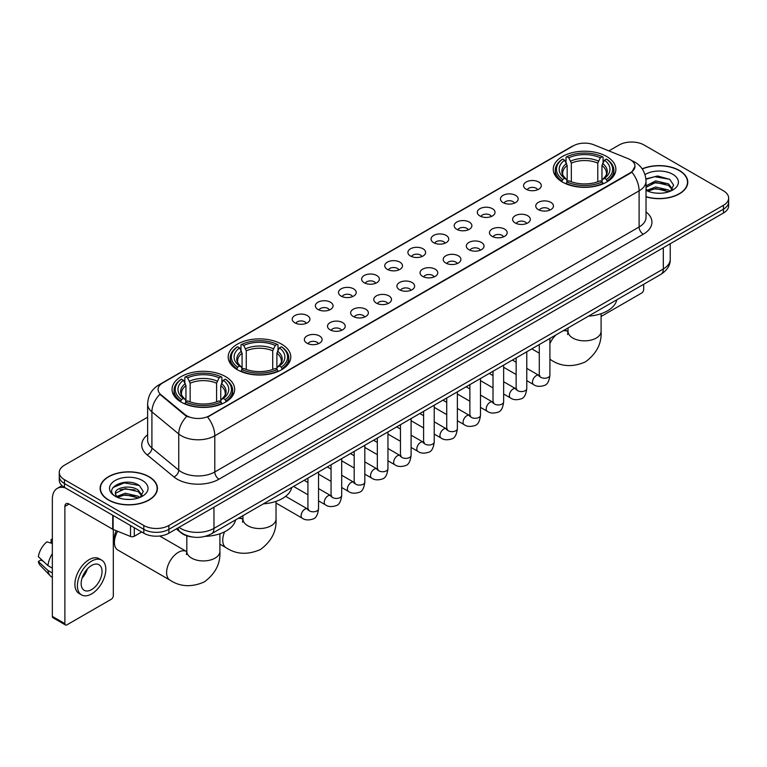<?xml version="1.0" encoding="UTF-8"?>
<svg xmlns="http://www.w3.org/2000/svg" width="767" height="767" viewBox="0 0 767 767"><rect width="100%" height="100%" fill="white"/><g stroke="black" fill="none" stroke-linecap="round" stroke-linejoin="round"><path stroke-width="1.15" d="M281.623 344.172A31.303 18.072 0 0 0 247.511 340.26A31.303 18.072 0 0 0 228.183 356.952A31.303 18.072 0 0 0 237.348 369.732A31.303 18.072 0 0 0 271.46 373.654A31.303 18.072 0 0 0 290.789 356.952A31.303 18.072 0 0 0 281.623 344.172M225.488 376.578A31.303 18.072 0 0 0 191.376 372.666A31.303 18.072 0 0 0 172.057 389.358A31.303 18.072 0 0 0 181.223 402.138A31.303 18.072 0 0 0 215.335 406.059A31.303 18.072 0 0 0 234.664 389.358A31.303 18.072 0 0 0 225.488 376.578M606.697 156.497A31.303 18.072 0 0 0 572.585 152.575A31.303 18.072 0 0 0 553.256 169.277A31.303 18.072 0 0 0 562.422 182.057A31.303 18.072 0 0 0 596.544 185.969A31.303 18.072 0 0 0 615.863 169.277A31.303 18.072 0 0 0 606.697 156.497M526.181 189.238A8.859 5.11 180 0 1 524.417 187.79A8.859 5.11 180 0 1 527.351 181.434A8.859 5.11 180 0 1 538.702 182.009A8.859 5.11 180 0 1 540.467 187.79A8.859 5.11 180 0 1 526.181 189.238M537.629 189.765A5.311 3.068 0 0 0 536.2 188.27A5.311 3.068 0 0 0 530.965 187.493A5.311 3.068 0 0 0 527.255 189.765M503.037 202.593A8.859 5.11 180 0 1 501.282 201.146A8.859 5.11 180 0 1 504.216 194.789A8.859 5.11 180 0 1 515.568 195.364A8.859 5.11 180 0 1 517.332 201.146A8.859 5.11 180 0 1 503.037 202.593M514.494 203.13A5.311 3.068 0 0 0 513.065 201.635A5.311 3.068 0 0 0 507.831 200.849A5.311 3.068 0 0 0 504.12 203.13M479.902 215.949A8.859 5.11 180 0 1 478.148 214.511A8.859 5.11 180 0 1 481.082 208.145A8.859 5.11 180 0 1 492.433 208.72A8.859 5.11 180 0 1 494.188 214.511A8.859 5.11 180 0 1 479.902 215.949M491.35 216.486A5.311 3.068 0 0 0 489.931 214.99A5.311 3.068 0 0 0 484.686 214.214A5.311 3.068 0 0 0 480.986 216.486M456.768 229.314A8.859 5.11 180 0 1 455.013 227.866A8.859 5.11 180 0 1 457.947 221.51A8.859 5.11 180 0 1 469.299 222.075A8.859 5.11 180 0 1 471.053 227.866A8.859 5.11 180 0 1 456.768 229.314M468.215 229.841A5.311 3.068 0 0 0 466.796 228.345A5.311 3.068 0 0 0 461.552 227.569A5.311 3.068 0 0 0 457.851 229.841M433.633 242.669A8.859 5.11 180 0 1 431.879 241.221A8.859 5.11 180 0 1 434.812 234.865A8.859 5.11 180 0 1 446.164 235.431A8.859 5.11 180 0 1 447.918 241.221A8.859 5.11 180 0 1 433.633 242.669M445.081 243.197A5.311 3.068 0 0 0 443.652 241.701A5.311 3.068 0 0 0 438.417 240.924A5.311 3.068 0 0 0 434.716 243.197M410.498 256.025A8.859 5.11 180 0 1 408.734 254.577A8.859 5.11 180 0 1 411.678 248.22A8.859 5.11 180 0 1 423.029 248.796A8.859 5.11 180 0 1 424.784 254.577A8.859 5.11 180 0 1 410.498 256.025M421.946 256.552A5.311 3.068 0 0 0 420.517 255.066A5.311 3.068 0 0 0 415.283 254.28A5.311 3.068 0 0 0 411.572 256.552M387.364 269.38A8.859 5.11 180 0 1 385.6 267.932A8.859 5.11 180 0 1 388.533 261.576A8.859 5.11 180 0 1 399.885 262.151A8.859 5.11 180 0 1 401.649 267.932A8.859 5.11 180 0 1 387.364 269.38M398.811 269.917A5.311 3.068 0 0 0 397.383 268.421A5.311 3.068 0 0 0 392.148 267.645A5.311 3.068 0 0 0 388.438 269.917M364.229 282.745A8.859 5.11 180 0 1 362.465 281.297A8.859 5.11 180 0 1 365.399 274.941A8.859 5.11 180 0 1 376.75 275.506A8.859 5.11 180 0 1 378.514 281.297A8.859 5.11 180 0 1 364.229 282.745M375.677 283.272A5.311 3.068 0 0 0 374.248 281.777A5.311 3.068 0 0 0 369.013 281A5.311 3.068 0 0 0 365.303 283.272M341.085 296.1A8.859 5.11 180 0 1 339.33 294.653A8.859 5.11 180 0 1 342.264 288.296A8.859 5.11 180 0 1 353.616 288.862A8.859 5.11 180 0 1 355.37 294.653A8.859 5.11 180 0 1 341.085 296.1M352.542 296.628A5.311 3.068 0 0 0 351.113 295.132A5.311 3.068 0 0 0 345.879 294.355A5.311 3.068 0 0 0 342.168 296.628M317.95 309.456A8.859 5.11 180 0 1 316.196 308.008A8.859 5.11 180 0 1 319.13 301.652A8.859 5.11 180 0 1 330.481 302.227A8.859 5.11 180 0 1 332.236 308.008A8.859 5.11 180 0 1 317.95 309.456M329.398 309.983A5.311 3.068 0 0 0 327.979 308.487A5.311 3.068 0 0 0 322.734 307.711A5.311 3.068 0 0 0 319.034 309.983M294.816 322.811A8.859 5.11 180 0 1 293.061 321.363A8.859 5.11 180 0 1 295.995 315.007A8.859 5.11 180 0 1 307.346 315.582A8.859 5.11 180 0 1 309.101 321.363A8.859 5.11 180 0 1 294.816 322.811M306.263 323.348A5.311 3.068 0 0 0 304.835 321.852A5.311 3.068 0 0 0 299.6 321.066A5.311 3.068 0 0 0 295.899 323.348M538.329 209.612A8.859 5.11 180 0 1 536.574 208.164A8.859 5.11 180 0 1 539.508 201.807A8.859 5.11 180 0 1 550.859 202.383A8.859 5.11 180 0 1 552.614 208.164A8.859 5.11 180 0 1 538.329 209.612M549.776 210.139A5.311 3.068 0 0 0 548.357 208.643A5.311 3.068 0 0 0 543.113 207.867A5.311 3.068 0 0 0 539.412 210.139M515.194 222.967A8.859 5.11 180 0 1 513.439 221.519A8.859 5.11 180 0 1 516.373 215.163A8.859 5.11 180 0 1 527.725 215.738A8.859 5.11 180 0 1 529.479 221.519A8.859 5.11 180 0 1 515.194 222.967M526.641 223.504A5.311 3.068 0 0 0 525.213 222.008A5.311 3.068 0 0 0 519.978 221.232A5.311 3.068 0 0 0 516.277 223.504M492.059 236.322A8.859 5.11 180 0 1 490.295 234.884A8.859 5.11 180 0 1 493.239 228.528A8.859 5.11 180 0 1 504.59 229.093A8.859 5.11 180 0 1 506.345 234.884A8.859 5.11 180 0 1 492.059 236.322M503.507 236.859A5.311 3.068 0 0 0 502.078 235.364A5.311 3.068 0 0 0 496.843 234.587A5.311 3.068 0 0 0 493.133 236.859M468.925 249.687A8.859 5.11 180 0 1 467.161 248.24A8.859 5.11 180 0 1 470.094 241.883A8.859 5.11 180 0 1 481.446 242.449A8.859 5.11 180 0 1 483.21 248.24A8.859 5.11 180 0 1 468.925 249.687M480.372 250.215A5.311 3.068 0 0 0 478.944 248.719A5.311 3.068 0 0 0 473.709 247.942A5.311 3.068 0 0 0 469.998 250.215M445.79 263.043A8.859 5.11 180 0 1 444.026 261.595A8.859 5.11 180 0 1 446.96 255.238A8.859 5.11 180 0 1 458.311 255.804A8.859 5.11 180 0 1 460.075 261.595A8.859 5.11 180 0 1 445.79 263.043M457.237 263.57A5.311 3.068 0 0 0 455.809 262.074A5.311 3.068 0 0 0 450.574 261.298A5.311 3.068 0 0 0 446.864 263.57M422.646 276.398A8.859 5.11 180 0 1 420.891 274.95A8.859 5.11 180 0 1 423.825 268.594A8.859 5.11 180 0 1 435.177 269.169A8.859 5.11 180 0 1 436.931 274.95A8.859 5.11 180 0 1 422.646 276.398M434.103 276.925A5.311 3.068 0 0 0 432.674 275.439A5.311 3.068 0 0 0 427.44 274.653A5.311 3.068 0 0 0 423.729 276.925M399.511 289.753A8.859 5.11 180 0 1 397.757 288.306A8.859 5.11 180 0 1 400.69 281.949A8.859 5.11 180 0 1 412.042 282.524A8.859 5.11 180 0 1 413.797 288.306A8.859 5.11 180 0 1 399.511 289.753M410.959 290.29A5.311 3.068 0 0 0 409.54 288.795A5.311 3.068 0 0 0 404.295 288.018A5.311 3.068 0 0 0 400.595 290.29M376.376 303.118A8.859 5.11 180 0 1 374.622 301.671A8.859 5.11 180 0 1 377.556 295.314A8.859 5.11 180 0 1 388.907 295.88A8.859 5.11 180 0 1 390.662 301.671A8.859 5.11 180 0 1 376.376 303.118M387.824 303.646A5.311 3.068 0 0 0 386.395 302.15A5.311 3.068 0 0 0 381.161 301.373A5.311 3.068 0 0 0 377.46 303.646M353.242 316.474A8.859 5.11 180 0 1 351.487 315.026A8.859 5.11 180 0 1 354.421 308.67A8.859 5.11 180 0 1 365.773 309.235A8.859 5.11 180 0 1 367.527 315.026A8.859 5.11 180 0 1 353.242 316.474M364.689 317.001A5.311 3.068 0 0 0 363.261 315.505A5.311 3.068 0 0 0 358.026 314.729A5.311 3.068 0 0 0 354.316 317.001M330.107 329.829A8.859 5.11 180 0 1 328.343 328.381A8.859 5.11 180 0 1 331.277 322.025A8.859 5.11 180 0 1 342.638 322.6A8.859 5.11 180 0 1 344.393 328.381A8.859 5.11 180 0 1 330.107 329.829M341.555 330.356A5.311 3.068 0 0 0 340.126 328.861A5.311 3.068 0 0 0 334.891 328.084A5.311 3.068 0 0 0 331.181 330.356M306.973 343.185A8.859 5.11 180 0 1 305.208 341.737A8.859 5.11 180 0 1 308.142 335.38A8.859 5.11 180 0 1 319.494 335.956A8.859 5.11 180 0 1 321.258 341.737A8.859 5.11 180 0 1 306.973 343.185M318.42 343.721A5.311 3.068 0 0 0 316.992 342.226A5.311 3.068 0 0 0 311.757 341.449A5.311 3.068 0 0 0 308.046 343.721M628.202 158.692A15.944 9.204 180 0 1 630.33 159.728A15.944 9.204 180 0 1 634.999 166.238A15.944 9.204 180 0 1 630.33 172.748L209.372 415.781A15.944 9.204 180 0 1 185.029 414.554L160.955 394.698A15.944 9.204 180 0 1 158.069 389.425A15.944 9.204 180 0 1 162.738 382.915L573.39 145.826A15.944 9.204 180 0 1 593.811 144.79L628.202 158.692M192.287 536.986A17.718 10.23 180 0 1 181.079 532.806L176.343 528.894M646.025 196.851A28.647 16.538 0 0 0 687.788 182.153A28.647 16.538 0 0 0 679.399 170.456A28.647 16.538 0 0 0 642.171 168.836M149.028 476.662A28.647 16.538 0 0 0 117.811 473.086A28.647 16.538 0 0 0 100.122 488.358A28.647 16.538 0 0 0 108.521 500.055A28.647 16.538 0 0 0 139.728 503.641A28.647 16.538 0 0 0 157.417 488.358A28.647 16.538 0 0 0 149.028 476.662M634.999 166.238L631.874 172.096L630.33 173.217L207.579 417.066A20.671 11.936 60 0 1 214.798 435.8A23.624 13.643 180 0 1 181.395 435.8A23.624 13.643 180 0 1 178.74 433.978L151.914 411.85A23.624 13.643 180 0 1 147.638 404.027L147.638 440.2A23.624 13.643 0 0 0 151.914 448.024L178.74 470.142A23.624 13.643 0 0 0 181.395 471.964A23.624 13.643 0 0 0 214.798 471.964L639.103 226.994A23.624 13.643 0 0 0 646.025 217.349L646.025 181.185A23.624 13.643 180 0 1 639.103 190.83A20.671 11.936 -120 0 0 631.874 172.096M147.638 417.19L64.457 465.214A17.718 10.23 0 0 0 59.27 472.443L59.27 480.161A17.718 10.23 0 0 0 64.457 487.4L143.803 533.209L143.803 529.345A17.718 10.23 0 0 0 168.865 529.345L723.463 209.151A17.718 10.23 0 0 0 728.65 201.922A17.718 10.23 0 0 1 723.463 209.151L168.865 529.345A17.718 10.23 0 0 1 143.803 529.345L64.457 483.536L143.803 529.345L143.803 525.491A17.718 10.23 0 0 0 168.865 525.491L723.463 205.297A17.718 10.23 0 0 0 728.65 198.068A17.718 10.23 0 0 0 723.463 190.83L644.117 145.021A17.718 10.23 0 0 0 619.055 145.021L608.893 150.888M59.27 476.307A17.718 10.23 0 0 0 64.457 483.536A17.718 10.23 0 0 1 59.27 476.307M188.615 417.066L185.029 415.254L159.881 394.315A20.671 13.825 129.5 0 0 151.914 411.85L151.914 448.024A5.906 3.95 -50.5 0 1 147.072 454.802A29.529 17.047 180 0 1 147.638 434.793M59.27 472.443A17.718 10.23 0 0 0 64.457 479.682L143.803 525.491M143.803 533.209A17.718 10.23 0 0 0 168.865 533.209L723.463 213.015A17.718 10.23 0 0 0 728.65 205.777L728.65 198.068M646.025 196.659A28.35 16.366 0 0 0 687.5 182.153A28.35 16.366 0 0 0 679.188 170.581A28.35 16.366 0 0 0 642.276 168.999M655.948 193.111L660.397 193.246M647.099 190.283L655.689 187.004L668.584 190.024L670.147 191.271M647.885 191.108L655.689 188.538L668.862 191.75M646.025 188.366A13.346 7.708 0 0 0 648.01 191.213M646.025 185.835L655.689 180.887L668.584 183.898L672.419 189.2M646.025 187.369L655.689 182.412L668.584 185.432L672.113 189.593M646.15 190.341L646.84 190.762M646.025 190.283A19.252 11.112 0 0 0 672.764 190.015A19.252 11.112 0 0 0 672.764 174.291A19.252 11.112 0 0 0 644.999 174.608M670.598 191.088L673.618 185.163L669.802 179.411L657.635 175.969L645.9 178.932M647.233 190.878L646.025 189.459M645.939 179.277L654.644 176.707L669.543 179.238M650.397 183.601L654.644 182.834L665.277 183.744M650.397 189.727L654.644 188.95L665.277 189.871M601.098 316.455L641.605 293.061A2.953 1.707 120 0 0 643.695 289.447L643.695 284.279M108.722 499.931A28.35 16.366 0 0 0 139.623 503.478A28.35 16.366 0 0 0 157.12 488.358A28.35 16.366 0 0 0 148.817 476.786A28.35 16.366 0 0 0 117.926 473.239A28.35 16.366 0 0 0 100.419 488.358A28.35 16.366 0 0 0 108.722 499.931M125.567 499.317L130.026 499.451M116.718 496.498L125.318 493.219L138.213 496.23L139.767 497.486M117.514 497.323L125.318 494.744L138.491 497.956M116.852 497.093L115.472 493.862A13.346 7.708 0 0 0 117.629 497.428M142.039 495.405L138.213 490.113C130.198 484.13 113.708 487.822 115.472 493.862L115.424 493.267M115.51 494.044L115.875 493.056L125.318 488.627L138.213 491.637L141.742 495.798M140.227 497.294L143.247 491.369L139.431 485.626C125.922 475.914 101.915 488.713 115.779 496.556L116.459 496.978M142.384 480.497A19.252 11.112 0 0 0 115.155 480.497A19.252 11.112 0 0 0 115.155 496.22A19.252 11.112 0 0 0 142.384 496.22A19.252 11.112 0 0 0 142.384 480.497M112.96 487.553L124.264 482.913L139.163 485.453M120.026 489.806L124.264 489.039L134.906 489.95M120.026 495.933L124.264 495.166L134.906 496.076M561.866 181.721L562.7 179.478A28.111 16.232 0 0 1 562.7 159.066L564.637 160.178A25.397 14.659 0 0 0 564.637 178.366L566.545 179.449L567.158 181.731M567.158 180.801L567.158 165.528L564.637 160.178M566.036 162.604L566.036 157.139L566.88 156.66A28.111 16.232 0 0 1 602.239 156.66L600.312 157.772A25.397 14.659 0 0 0 568.817 157.772L571.338 163.122L571.338 181.789M597.781 181.789L597.781 163.122L600.312 157.772M588.462 316.167A32.482 18.753 0 0 0 616.812 299.801M566.036 183.342A29.29 16.912 0 0 0 603.083 183.342L602.239 181.894A28.111 16.232 0 0 1 566.88 181.894L566.036 183.84M603.083 183.84L603.083 183.342M562.7 159.066L561.866 159.546A29.29 16.912 0 0 0 555.27 170.236A29.29 16.912 0 0 0 561.866 180.935M602.239 156.66L603.083 157.139L603.083 162.604M566.88 181.894L568.817 180.772A25.397 14.659 0 0 0 600.312 180.772L602.239 181.894M564.637 178.366L562.7 179.478M568.817 157.772L566.88 156.66M566.545 163.467A22.713 13.116 0 0 0 566.545 179.449L566.65 179.526C563.429 176.4 562.106 174.282 562.71 173.169A21.85 12.617 0 0 1 567.158 165.528M607.253 180.935A29.29 16.912 0 0 0 613.859 170.236A29.29 16.912 0 0 0 607.253 159.546L606.419 159.066A28.111 16.232 0 0 1 606.419 179.478L607.253 181.721M606.419 179.478L604.482 178.366A25.397 14.659 0 0 0 604.482 160.178L606.419 159.066M604.482 160.178L601.961 165.528L601.961 180.801L602.574 179.449L604.482 178.366M601.961 165.528A21.85 12.617 0 0 1 606.409 173.169C607.004 174.291 605.69 176.41 602.469 179.526L602.574 179.449A22.713 13.116 0 0 0 602.574 163.467M601.961 181.731L601.961 180.801M236.792 369.397L237.626 367.163A28.111 16.232 0 0 1 237.626 346.751L239.563 347.863A25.397 14.659 0 0 0 239.563 366.051L241.471 367.134L242.084 369.406M242.084 368.476L242.084 353.213L239.563 347.863M240.963 350.279L240.963 344.814L241.806 344.335A28.111 16.232 0 0 1 277.165 344.335L275.238 345.447A25.397 14.659 0 0 0 243.733 345.447L246.265 350.797L246.265 369.473M272.707 369.473L272.707 350.797L275.238 345.447M263.388 503.842A32.482 18.753 0 0 0 291.728 487.476M240.963 371.027A29.29 16.912 0 0 0 278.009 371.027L277.165 369.569A28.111 16.232 0 0 1 241.806 369.569L240.963 371.525M278.009 371.525L278.009 371.027M237.626 346.751L236.792 347.23A29.29 16.912 0 0 0 230.196 357.921A29.29 16.912 0 0 0 236.792 368.611M277.165 344.335L278.009 344.814L278.009 350.279M241.806 369.569L243.733 368.457A25.397 14.659 0 0 0 275.238 368.457L277.165 369.569M239.563 366.051L237.626 367.163M243.733 345.447L241.806 344.335M241.471 351.152A22.713 13.116 0 0 0 241.471 367.134L241.576 367.201C238.345 364.085 237.032 361.966 237.636 360.845A21.85 12.617 0 0 1 242.084 353.213M282.179 368.611A29.29 16.912 0 0 0 288.775 357.921A29.29 16.912 0 0 0 282.179 347.23L281.345 346.751A28.111 16.232 0 0 1 281.345 367.163L282.179 369.397M281.345 367.163L279.409 366.051A25.397 14.659 0 0 0 279.409 347.863L281.345 346.751M279.409 347.863L276.887 353.213L276.887 368.476L277.501 367.134L279.409 366.051M276.887 353.213A21.85 12.617 0 0 1 281.336 360.845C281.93 361.966 280.617 364.085 277.395 367.201L277.501 367.134A22.713 13.116 0 0 0 277.501 351.152M276.887 369.406L276.887 368.476M117.648 531.263A16.538 9.549 120 0 0 114.408 542.47L114.408 537.648A10.633 6.136 -60 0 1 116.325 530.735M114.408 542.47A16.538 9.549 120 0 0 117.83 550.035L170.034 580.178A16.538 9.549 -60 0 1 167.494 566.928A16.538 9.549 -60 0 1 178.299 552.355A16.538 9.549 -60 0 1 186.573 551.531L186.822 551.674M180.657 401.803L181.501 399.569A28.111 16.232 0 0 1 181.501 379.147L183.438 380.269A25.397 14.659 0 0 0 183.438 398.447L185.346 399.54L185.959 401.812M185.959 400.882L185.959 385.619L183.438 380.269M184.837 382.685L184.837 377.22L185.681 376.741A28.111 16.232 0 0 1 221.04 376.741L219.103 377.853A25.397 14.659 0 0 0 187.608 377.853L190.139 383.203L190.139 401.879M216.582 401.879L216.582 383.203L219.103 377.853M205.22 536.354A32.482 18.753 0 0 0 235.603 519.882M184.837 403.432A29.29 16.912 0 0 0 221.874 403.432L221.04 401.975A28.111 16.232 0 0 1 185.681 401.975L184.837 403.931M221.874 403.931L221.874 403.432M181.501 379.147L180.657 379.627A29.29 16.912 0 0 0 174.061 390.326A29.29 16.912 0 0 0 180.657 401.016M221.04 376.741L221.874 377.22L221.874 382.685M185.681 401.975L187.608 400.863A25.397 14.659 0 0 0 219.103 400.863L221.04 401.975M183.438 398.447L181.501 399.569M187.608 377.853L185.681 376.741M185.346 383.558A22.713 13.116 0 0 0 185.346 399.54L185.451 399.607C182.22 396.481 180.907 394.372 181.501 393.25A21.85 12.617 0 0 1 185.959 385.619M226.054 401.016A29.29 16.912 0 0 0 232.65 390.326A29.29 16.912 0 0 0 226.054 379.627L225.21 379.147A28.111 16.232 0 0 1 225.21 399.569L226.054 401.803M225.21 399.569L223.283 398.447A25.397 14.659 0 0 0 223.283 380.269L225.21 379.147M223.283 380.269L220.752 385.619L220.752 400.882L221.375 399.54L223.283 398.447M220.752 385.619A21.85 12.617 0 0 1 225.21 393.25C225.805 394.372 224.491 396.491 221.27 399.607L221.375 399.54A22.713 13.116 0 0 0 221.375 383.558M220.752 401.812L220.752 400.882M134.302 527.725L134.302 536.277L141.713 532.001M65.339 487.908A23.624 13.643 -120 0 0 57.237 488.397A23.624 13.643 -120 0 0 52.348 499.212L52.348 616.39L64.879 623.629L64.879 506.441A5.906 3.413 60 0 1 66.096 503.737A5.906 3.413 60 0 1 69.049 504.034L112.72 529.24L112.72 515.261M64.879 623.629A2.953 1.707 120 0 0 65.483 624.98L52.961 617.742A2.953 1.707 -60 0 1 52.348 616.39M65.483 624.98A2.953 1.707 120 0 0 66.959 624.827L111.234 599.276A2.953 1.707 120 0 0 113.315 595.652L113.315 529.518M134.302 536.277A2.953 1.707 180 0 1 130.524 536.469L113.113 529.431A2.953 1.707 180 0 1 112.72 529.24M91.599 589.583A14.765 8.523 120 0 0 101.244 576.573A14.765 8.523 120 0 0 98.981 564.742A14.765 8.523 120 0 0 91.599 565.471A14.765 8.523 120 0 0 81.954 578.481A14.765 8.523 120 0 0 84.217 590.312A14.765 8.523 120 0 0 91.599 589.583M82.059 578.136A14.765 8.523 120 0 0 87.361 568.961M52.348 539.805L51.092 539.422L51.092 542.384L52.348 543.113M101.647 560.131L99.135 558.683A20.076 11.591 120 0 0 89.097 559.68A20.076 11.591 120 0 0 75.981 577.378A20.076 11.591 120 0 0 79.059 593.466L81.561 594.914A20.076 11.591 120 0 0 91.599 593.917A20.076 11.591 120 0 0 104.724 576.228A20.076 11.591 120 0 0 101.647 560.131A20.076 11.591 120 0 0 91.599 561.128A20.076 11.591 120 0 0 78.483 578.826A20.076 11.591 120 0 0 81.561 594.914M52.348 553.611A19.491 11.256 120 0 0 47.909 565.615L38.35 556.669A15.359 8.868 120 0 1 46.921 541.828L52.348 543.477M52.348 568.174L47.909 565.615M43.518 561.511L40.919 560.015L38.35 561.492L47.909 570.437L52.348 572.997M47.909 570.437A19.491 11.256 120 0 0 50.315 575.883A19.491 11.256 120 0 0 51.792 577.043L52.348 577.369M52.348 539.076A15.359 8.868 120 0 0 51.092 539.422M38.35 561.492A15.359 8.868 120 0 0 40.162 565.317L50.315 575.883M160.955 394.698L160.955 395.398M185.029 414.554L185.029 415.254M209.372 415.781L209.372 416.26M218.978 479.202A5.906 3.413 60 0 1 214.798 471.964L214.798 435.8L639.103 190.83L639.103 226.994A5.906 3.413 60 0 0 643.273 234.232L218.978 479.202A29.529 17.047 180 0 1 177.215 479.202A29.529 17.047 180 0 1 173.908 476.921L147.072 454.802M646.025 181.185C645.622 172.69 641.883 166.324 634.817 162.077L631.835 160.629A20.671 9.683 112 0 0 631.557 160.524M160.984 384.114A20.671 11.936 -120 0 0 158.846 384.919C151.77 389.166 148.041 395.532 147.638 404.027M158.846 384.919L571.655 146.583A20.671 11.936 60 0 1 573.217 145.922M186.793 416.347A20.671 13.825 129.5 0 0 178.74 433.978L178.74 470.142A5.906 3.95 -50.5 0 1 173.908 476.921M646.025 211.941A29.529 17.047 180 0 1 643.273 234.232M168.865 525.491L168.865 533.209M723.463 205.297L723.463 213.015M64.457 479.682L64.457 487.4M178.97 527.37A23.624 13.643 0 0 0 180.552 528.386A23.624 13.643 0 0 0 213.964 528.386L663.321 268.949A23.624 13.643 0 0 0 670.243 259.304C670.416 265.171 667.29 270.185 660.876 274.356L211.519 533.794A11.812 6.817 60 0 0 213.964 528.386L213.964 507.169M663.321 247.731L663.321 268.949A11.812 6.817 60 0 1 660.876 274.356M178.011 527.926A11.812 7.9 129.5 0 0 180.072 531.761L176.487 528.808M601.098 313.684L601.098 331.306A16.538 9.549 180 0 1 596.256 338.055A16.538 9.549 180 0 1 572.863 338.055A16.538 9.549 180 0 1 568.021 331.306L567.58 334.47M562.997 330.865A16.538 9.549 -60 0 1 567.772 331.449L568.021 331.593M601.098 331.306C601.807 343.443 596.611 353.625 585.489 361.842C572.815 367.364 561.396 366.779 551.233 360.087A16.538 9.549 -60 0 1 549.91 359.033M549.91 343.587A16.538 9.549 -60 0 1 556.008 334.901M597.781 163.122A21.85 12.617 0 0 0 571.338 163.122M598.404 161.06A22.713 13.116 0 0 0 570.725 161.06M276.024 501.369L276.024 518.981A16.538 9.549 180 0 1 271.182 525.731A16.538 9.549 180 0 1 247.789 525.731A16.538 9.549 180 0 1 242.947 518.981L242.506 522.154M237.923 518.55A16.538 9.549 -60 0 1 242.698 519.125L242.947 519.269M276.024 518.981C276.734 531.128 271.537 541.31 260.416 549.527C247.741 555.049 236.322 554.464 226.16 547.772A16.538 9.549 -60 0 1 224.597 531.819M272.707 350.797A21.85 12.617 0 0 0 246.265 350.797M273.32 348.736A22.713 13.116 0 0 0 245.651 348.736M219.899 533.774L219.899 551.387A16.538 9.549 180 0 1 215.048 558.136A16.538 9.549 180 0 1 191.664 558.136A16.538 9.549 180 0 1 186.822 551.387L186.381 554.56M216.582 383.203A21.85 12.617 0 0 0 190.139 383.203M217.195 381.141A22.713 13.116 0 0 0 189.516 381.141M549.91 338.42L549.91 375.159A5.311 3.068 180 0 1 548.108 377.46A5.311 3.068 180 0 1 540.831 377.335A5.311 3.068 180 0 1 539.278 375.159L539.105 376.309L539.584 375.916M549.91 375.159C549.182 381.333 547.274 384.785 544.177 385.504C539.786 386.865 536.258 386.558 533.583 384.583A5.311 3.068 -60 0 1 532.768 380.327A5.311 3.068 -60 0 1 536.238 375.638A5.311 3.068 -60 0 1 536.478 375.514A5.311 3.068 -60 0 1 538.904 375.379L539.978 375.801M526.776 351.785L526.776 388.514A5.311 3.068 180 0 1 524.973 390.815A5.311 3.068 180 0 1 517.696 390.691A5.311 3.068 180 0 1 516.143 388.514L515.97 389.665L516.45 389.272M526.776 388.514C526.047 394.689 524.129 398.14 521.042 398.859C516.651 400.221 513.123 399.914 510.448 397.948A5.311 3.068 -60 0 1 509.633 393.682A5.311 3.068 -60 0 1 513.104 389.003A5.311 3.068 -60 0 1 513.344 388.869A5.311 3.068 -60 0 1 515.76 388.735L516.843 389.166M503.641 365.14L503.641 401.879A5.311 3.068 180 0 1 501.839 404.18A5.311 3.068 180 0 1 494.562 404.046A5.311 3.068 180 0 1 493.008 401.879L492.836 403.02L493.315 402.627M503.641 401.879C502.912 408.044 500.995 411.495 497.898 412.215C493.517 413.576 489.979 413.269 487.313 411.304A5.311 3.068 -60 0 1 486.499 407.037A5.311 3.068 -60 0 1 489.969 402.359A5.311 3.068 -60 0 1 490.209 402.234A5.311 3.068 -60 0 1 492.625 402.09L493.708 402.522M480.497 378.495L480.497 415.235A5.311 3.068 180 0 1 478.704 417.536A5.311 3.068 180 0 1 471.427 417.401A5.311 3.068 180 0 1 469.874 415.235L469.701 416.385L470.171 415.992M480.497 415.235C479.768 421.409 477.86 424.851 474.763 425.58C470.372 426.931 466.844 426.625 464.179 424.659A5.311 3.068 -60 0 1 463.364 420.402A5.311 3.068 -60 0 1 466.835 415.714A5.311 3.068 -60 0 1 467.074 415.589A5.311 3.068 -60 0 1 469.49 415.455L470.574 415.877M457.362 391.851L457.362 428.59A5.311 3.068 180 0 1 455.569 430.891A5.311 3.068 180 0 1 448.292 430.757A5.311 3.068 180 0 1 446.73 428.59L446.567 429.741L447.036 429.347M457.362 428.59C456.633 434.764 454.726 438.206 451.629 438.935C447.238 440.296 443.709 439.99 441.044 438.015A5.311 3.068 -60 0 1 440.229 433.758A5.311 3.068 -60 0 1 443.7 429.069A5.311 3.068 -60 0 1 443.93 428.945A5.311 3.068 -60 0 1 446.356 428.811L447.439 429.232M434.227 405.216L434.227 441.945A5.311 3.068 180 0 1 432.425 444.246A5.311 3.068 180 0 1 425.158 444.122A5.311 3.068 180 0 1 423.595 441.945L423.432 443.096L423.902 442.703M434.227 441.945C433.499 448.12 431.591 451.571 428.494 452.29C424.103 453.652 420.575 453.345 417.9 451.37A5.311 3.068 -60 0 1 417.085 447.113A5.311 3.068 -60 0 1 420.565 442.434A5.311 3.068 -60 0 1 420.795 442.3A5.311 3.068 -60 0 1 423.221 442.166L424.295 442.597M411.093 418.571L411.093 455.31A5.311 3.068 180 0 1 409.29 457.611A5.311 3.068 180 0 1 402.023 457.477A5.311 3.068 180 0 1 400.46 455.31L400.288 456.451L400.767 456.058M411.093 455.31C410.364 461.475 408.456 464.927 405.36 465.646C400.968 467.007 397.44 466.7 394.765 464.735A5.311 3.068 -60 0 1 393.95 460.468A5.311 3.068 -60 0 1 397.421 455.79A5.311 3.068 -60 0 1 397.661 455.656A5.311 3.068 -60 0 1 400.086 455.521L401.16 455.953M387.958 431.926L387.958 468.666A5.311 3.068 180 0 1 386.156 470.967A5.311 3.068 180 0 1 378.879 470.833A5.311 3.068 180 0 1 377.326 468.666L377.153 469.807L377.632 469.414M387.958 468.666C387.23 474.84 385.312 478.282 382.225 479.011C377.834 480.363 374.306 480.056 371.631 478.09A5.311 3.068 -60 0 1 370.816 473.833A5.311 3.068 -60 0 1 374.286 469.145A5.311 3.068 -60 0 1 374.526 469.02A5.311 3.068 -60 0 1 376.942 468.886L378.026 469.308M364.824 445.282L364.824 482.021A5.311 3.068 180 0 1 363.021 484.322A5.311 3.068 180 0 1 355.744 484.188A5.311 3.068 180 0 1 354.191 482.021L354.018 483.172L354.498 482.779M364.824 482.021C364.095 488.195 362.177 491.637 359.09 492.366C354.699 493.718 351.161 493.421 348.496 491.446A5.311 3.068 -60 0 1 347.681 487.189A5.311 3.068 -60 0 1 351.152 482.501A5.311 3.068 -60 0 1 351.391 482.376A5.311 3.068 -60 0 1 353.808 482.242L354.891 482.664M341.689 458.637L341.689 495.377A5.311 3.068 180 0 1 339.886 497.678A5.311 3.068 180 0 1 332.61 497.553A5.311 3.068 180 0 1 331.056 495.377L330.884 496.527L331.363 496.134M341.689 495.377C340.96 501.551 339.043 505.002 335.946 505.721C331.565 507.083 328.027 506.776 325.361 504.801A5.311 3.068 -60 0 1 324.546 500.544A5.311 3.068 -60 0 1 328.017 495.856A5.311 3.068 -60 0 1 328.257 495.731A5.311 3.068 -60 0 1 330.673 495.597L331.756 496.019M318.545 472.002L318.545 508.732A5.311 3.068 180 0 1 316.752 511.033A5.311 3.068 180 0 1 309.475 510.908A5.311 3.068 180 0 1 307.922 508.732L307.749 509.882L308.219 509.489M318.545 508.732C317.816 514.906 315.908 518.358 312.811 519.077C308.42 520.438 304.892 520.131 302.227 518.166A5.311 3.068 -60 0 1 301.412 513.9A5.311 3.068 -60 0 1 304.882 509.221A5.311 3.068 -60 0 1 305.113 509.087A5.311 3.068 -60 0 1 307.538 508.952L308.622 509.384M64.879 506.441L69.049 504.034M113.113 515.491L113.113 529.431M130.524 536.469L130.524 525.539M571.655 146.583L575.442 144.819M211.519 533.794C202.009 538.568 192.507 538.568 183.006 533.794L180.072 531.761M670.243 259.304L670.243 243.733M687.5 184.521L687.5 182.153M157.12 490.727L157.12 488.358M100.419 490.727L100.419 488.358M551.233 360.087L549.91 359.33M539.278 353.184L531.809 348.88M555.27 175.643L555.27 170.236M613.859 175.643L613.859 170.236M567.772 331.449L564.886 329.781M568.021 327.969L568.021 331.306M226.16 547.772L219.899 544.158M230.196 363.318L230.196 357.921M288.775 363.318L288.775 357.921M242.698 519.125L239.803 517.457M242.947 515.645L242.947 518.981M219.899 551.387C220.608 563.534 215.402 573.716 204.29 581.932C191.616 587.455 180.197 586.87 170.034 580.178M174.061 395.724L174.061 390.326M232.65 395.724L232.65 390.326M186.573 551.531L159.689 536.018M186.822 535.817L186.822 551.387M533.583 384.583L526.776 380.653M516.143 374.517L503.641 367.297M539.278 344.565L539.278 375.159M538.904 375.379L526.776 368.381M516.143 362.245L512.404 360.078M510.448 397.948L503.641 394.008M493.008 387.872L480.497 380.653M516.143 357.921L516.143 388.514M515.76 388.735L503.641 381.736M493.008 375.6L489.26 373.433M487.313 411.304L480.497 407.373M469.874 401.227L457.362 394.008M493.008 371.276L493.008 401.879M492.625 402.09L480.497 395.091M469.874 388.955L466.125 386.798M464.179 424.659L457.362 420.728M446.73 414.592L434.227 407.373M469.874 384.631L469.874 415.235M469.49 415.455L457.362 408.447M446.73 402.311L442.99 400.153M441.044 438.015L434.227 434.084M423.595 427.948L411.093 420.728M446.73 397.996L446.73 428.59M446.356 428.811L434.227 421.812M423.595 415.676L419.856 413.509M417.9 451.37L411.093 447.439M400.46 441.303L387.958 434.084M423.595 411.352L423.595 441.945M423.221 442.166L411.093 435.167M400.46 429.031L396.721 426.864M394.765 464.735L387.958 460.794M377.326 454.658L364.824 447.439M400.46 424.707L400.46 455.31M400.086 455.521L387.958 448.522M377.326 442.386L373.587 440.229M371.631 478.09L364.824 474.159M354.191 468.023L341.689 460.794M377.326 438.062L377.326 468.666M376.942 468.886L364.824 461.878M354.191 455.742L350.452 453.585M348.496 491.446L341.689 487.515M331.056 481.379L318.545 474.159M354.191 451.418L354.191 482.021M353.808 482.242L341.689 475.243M331.056 469.097L327.308 466.94M325.361 504.801L318.545 500.87M307.922 494.734L293.54 486.431M331.056 464.783L331.056 495.377M330.673 495.597L318.545 488.598M307.922 482.462L304.173 480.295M302.227 518.166L276.024 503.037M307.922 478.138L307.922 508.732M307.538 508.952L285.669 496.326M57.237 488.397L62.022 485.636"/></g></svg>
